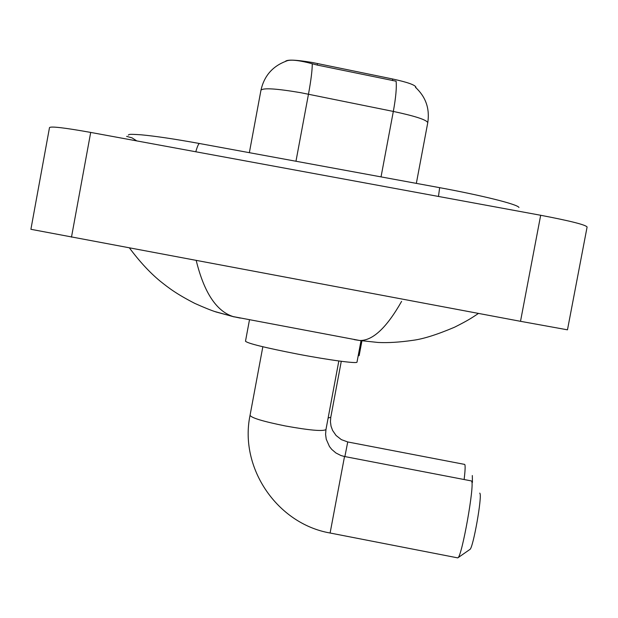 <?xml version="1.0" encoding="UTF-8"?>
<svg xmlns="http://www.w3.org/2000/svg" width="618" height="618" viewBox="0 0 618 618"><rect width="100%" height="100%" fill="white"/><g stroke="black" fill="none" stroke-linecap="round" stroke-linejoin="round"><path stroke-width="0.93" d="M285.338 61.437L285.338 61.452C286.93 59.405 295.96 59.761 312.438 62.518L392.739 79.011C407.486 82.233 415.219 84.967 415.945 87.231L415.875 87.663M415.466 87.308C425.802 96.887 429.904 108.683 427.764 122.696L416.339 183.376L427.764 122.696C426.737 119.877 415.257 116.122 393.326 111.433C395.829 97.659 396.756 87.586 396.099 81.197L317.204 65.052L307.996 62.657C296.648 59.954 289.317 59.475 286.003 61.213C272.476 66.342 264.133 76.006 260.958 90.213L249.355 152.677M479.753 493.118L479.892 493.326C482.357 496.146 473.156 548.096 469.943 549.417L469.834 549.495M457.521 557.838L457.969 557.745C462.017 556.231 474.763 484.589 471.611 481.213L471.38 480.912M249.51 319.676L245.493 341.213C247.501 343.392 265.014 347.71 298.046 354.168C329.309 360.139 357.544 363.871 357.003 362.109L361.02 340.711M472.306 475.536L472.438 482.419M464.126 479.529C465.153 471.024 465.393 466.049 464.836 464.62L464.659 464.396M358.162 355.906L359.151 355.613L361.932 340.85M540.68 215.273C570.267 220.92 585.74 224.828 587.1 227.007L567.471 329.827L520.51 321.314L540.68 215.273L90.699 132.422C64.226 127.694 50.483 126.103 49.486 127.656L30.9 229.301L520.51 321.314M234.168 316.918L214.469 311.441M354.238 339.63L359.707 340.487C372.669 340.819 386.629 327.779 401.6 301.375M196.223 260.533C204.071 292.484 216.362 311.163 233.086 316.57L240.271 318.1M317.498 63.492L317.204 65.052M415.945 87.231L415.868 87.656M392.739 79.011L392.453 80.564M381.036 176.887L393.326 111.433L300.889 92.723C276.408 88.559 263.098 87.725 260.958 90.213M312.26 63.816C312.283 70.097 311.024 80.216 308.475 94.183L295.968 161.244M338.834 360.974L325.949 429.61C322.774 431.488 309.294 430.275 285.501 425.987C263.144 421.461 251.325 417.899 250.051 415.304L262.835 346.76M325.964 429.549L325.586 434.4L326.25 439.243L329.464 446.513L331.727 449.394L335.937 452.986L340.92 455.512L344.52 456.509L330.105 533.017L457.714 557.876M341.283 361.298L330.777 417.281L330.429 421.739L331.039 426.181L332.592 430.437L336.053 435.466L341.352 439.63L347.733 441.955L344.883 456.578M330.777 417.281L328.135 418.015M438.471 196.454L439.653 187.663L199.846 143.577C198.865 143.005 197.513 145.732 195.79 151.773M126.628 136.369L132.036 137.876L136.771 140.904M71.479 237.157L90.699 132.422M250.035 415.389C239.135 467.811 277.127 523.809 330.097 533.01M344.527 456.509L471.155 480.881M469.943 549.417L457.969 557.745M347.741 441.955L464.481 464.373M199.39 143.492C174.824 139.035 155.466 136.145 141.329 134.824C127.432 133.882 129.718 134.477 128.305 135.056M518.965 207.455C517.428 204.172 480.595 195.203 439.738 187.679M478.463 313.434C471.889 317.853 468.058 320.418 454.562 327.208C437.019 334.647 423.168 339.012 413.002 340.309C399.738 342.248 388.073 342.967 378 342.457L359.707 340.495L233.094 316.578L216.161 312.005C211.024 310.352 203.894 307.478 194.77 303.384C176.223 293.82 168.923 288.135 159.969 280.989C149.734 272.515 139.583 261.53 129.51 248.034"/></g></svg>

